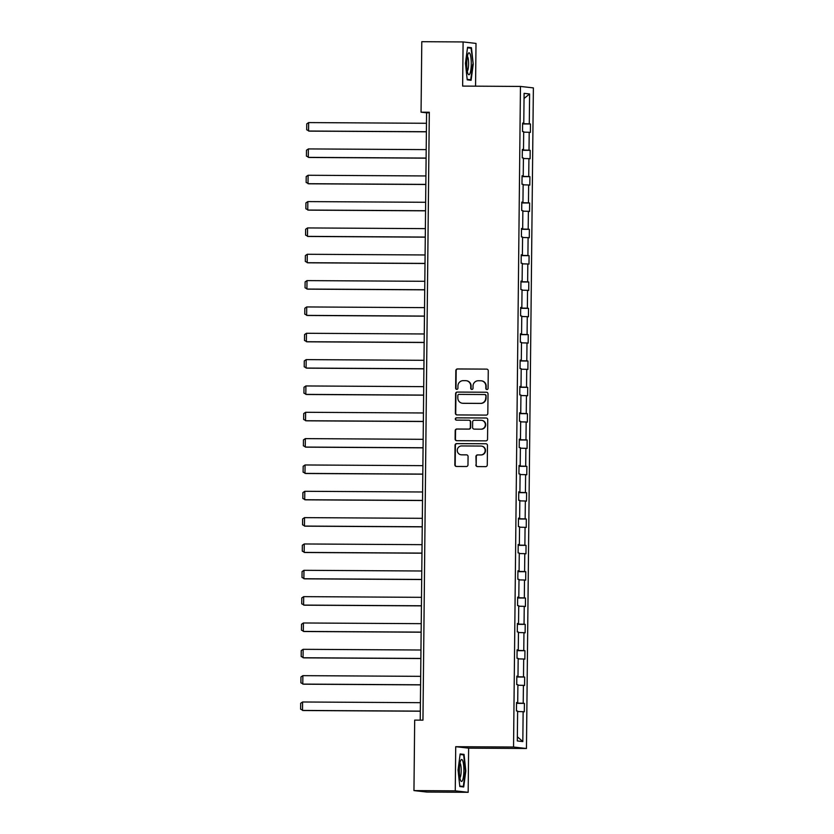 <?xml version="1.0" encoding="UTF-8"?>
<svg xmlns="http://www.w3.org/2000/svg" width="834" height="834" viewBox="0 0 834 834"><rect width="100%" height="100%" fill="white"/><g stroke="black" fill="none" stroke-linecap="round" stroke-linejoin="round"><path stroke-width="1.25" d="M486.931 389.541A1.157 1.136 -83.5 0 0 488.078 388.383L488.265 370.776A1.658 1.626 -83.5 0 0 486.66 369.118L457.47 368.941A1.658 1.626 -83.5 0 0 455.833 370.588L455.645 388.196A1.157 1.136 -83.5 0 0 456.771 389.363A1.157 1.136 -83.5 0 0 457.918 388.206L457.939 385.933A5.306 5.192 -83.5 0 1 463.183 380.658L465.622 380.669A5.306 5.192 -83.5 0 1 470.751 386.006L470.73 388.29A1.157 1.136 -83.5 0 0 471.856 389.447A1.157 1.136 -83.5 0 0 473.003 388.3L473.024 386.017A5.306 5.192 -83.5 0 1 478.268 380.752L480.697 380.763A5.306 5.192 -83.5 0 1 485.836 386.1L485.815 388.373A1.157 1.136 -83.5 0 0 486.931 389.541M475.849 464.924A1.658 1.626 -83.5 0 0 477.455 466.581L485.638 466.633A1.658 1.626 -83.5 0 0 487.275 464.986L487.483 445.429A1.658 1.626 -83.5 0 0 485.878 443.761L456.688 443.594A1.658 1.626 -83.5 0 0 455.051 445.241L454.843 464.799A1.658 1.626 -83.5 0 0 456.448 466.467L466.342 466.519A1.658 1.626 -83.5 0 0 467.978 464.872L468.072 456.5A1.658 1.626 -83.5 0 0 466.467 454.843L461.556 454.811A4.431 4.337 -83.5 0 1 457.272 450.12A4.431 4.337 -83.5 0 1 461.65 445.94L480.864 446.054A4.431 4.337 -83.5 0 1 485.148 450.746A4.431 4.337 -83.5 0 1 480.78 454.926L477.569 454.905A1.658 1.626 -83.5 0 0 475.933 456.552L476.193 464.955A1.658 1.626 -83.5 0 0 477.455 466.581M455.718 746.691L455.26 790.841L413.956 790.59L426.862 792.06L468.166 792.3L468.625 748.15L526.452 748.494L513.546 747.024L455.718 746.691L468.625 748.15M475.557 86.163L476.006 43.41L463.099 41.94L462.641 86.09L520.458 86.434L513.546 747.024M463.099 41.94L421.796 41.7L421.055 112.183L426.581 112.809L420.221 720.138M413.956 790.59L414.686 720.107L422.953 720.159L429.312 112.236L421.055 112.183M486.18 415.103A1.658 1.626 -83.5 0 0 487.817 413.456L488.026 393.898A1.658 1.626 -83.5 0 0 486.42 392.23L457.23 392.063A1.658 1.626 -83.5 0 0 455.593 393.711L455.385 413.257A1.658 1.626 -83.5 0 0 456.99 414.925L486.18 415.103M487.754 419.669L487.546 439.216A1.658 1.626 -83.5 0 1 485.909 440.863L456.719 440.696A1.658 1.626 -83.5 0 1 455.114 439.028L455.197 430.657A1.658 1.626 -83.5 0 1 456.844 429.01L468.677 429.083A1.658 1.626 -83.5 0 0 470.313 427.435L470.376 421.879A1.658 1.626 -83.5 0 0 468.771 420.211L456.448 420.148A1.157 1.136 -83.5 0 1 455.322 418.918A1.157 1.136 -83.5 0 1 456.469 417.824L486.149 418.001A1.658 1.626 -83.5 0 1 487.754 419.669M455.26 790.841L468.166 792.3M517.309 740.946L517.622 711.068L516.454 710.933L516.548 702.499L517.716 702.624L517.904 684.735L516.736 684.599L516.819 676.155L517.987 676.291L518.175 658.391L517.007 658.266L517.09 649.822L518.268 649.957L518.456 632.057L517.278 631.922L517.372 623.488L518.539 623.613L518.727 605.724L517.56 605.588L517.643 597.144L518.811 597.28L518.998 579.39L517.831 579.255L517.924 570.81L519.092 570.946L519.28 553.046L518.112 552.921L518.195 544.477L519.363 544.612L519.551 526.713L518.383 526.577L518.477 518.143L519.645 518.268L519.832 500.379L518.665 500.244L518.748 491.799L519.916 491.935L520.103 474.046L518.936 473.91L519.029 465.466L520.197 465.601L520.385 447.702L519.217 447.577L519.301 439.132L520.468 439.268L520.656 421.368L519.488 421.233L519.582 412.799L520.75 412.924L520.937 395.035L519.77 394.899L519.853 386.455L521.021 386.59L521.208 368.701L520.041 368.565L520.124 360.121L521.302 360.257L521.49 342.357L520.312 342.232L520.406 333.788L521.573 333.923L521.761 316.023L520.593 315.888L520.677 307.454L521.844 307.579L522.032 289.69L520.864 289.554L520.958 281.11L522.126 281.246L522.313 263.356L521.146 263.221L521.229 254.777L522.397 254.912L522.584 237.012L521.417 236.887L521.511 228.443L522.678 228.579L522.866 210.679L521.698 210.543L521.782 202.109L522.949 202.235L523.137 184.345L521.969 184.21L522.063 175.766L523.231 175.901L523.418 158.012L522.251 157.876L522.334 149.432L523.502 149.567L523.689 131.668L522.522 131.543L522.616 123.098L523.783 123.234L524.096 93.345L529.6 93.971L529.288 123.859L530.466 123.985L530.372 132.429L529.204 132.293L529.017 150.193L530.184 150.328L530.101 158.762L528.923 158.637L528.735 176.527L529.913 176.662L529.819 185.106L528.652 184.971L528.464 202.86L529.632 202.996L529.548 211.44L528.381 211.304L528.193 229.204L529.361 229.329L529.267 237.773L528.099 237.638L527.912 255.538L529.079 255.673L528.996 264.107L527.828 263.982L527.641 281.871L528.808 282.007L528.714 290.451L527.547 290.315L527.359 308.205L528.527 308.34L528.443 316.784L527.276 316.649L527.088 334.549L528.256 334.674L528.162 343.118L526.994 342.983L526.807 360.882L527.974 361.018L527.891 369.452L526.723 369.326L526.535 387.216L527.703 387.351L527.609 395.796L526.442 395.66L526.254 413.549L527.422 413.685L527.338 422.129L526.171 421.994L525.983 439.893L527.151 440.018L527.067 448.463L525.889 448.327L525.701 466.227L526.88 466.362L526.786 474.796L525.618 474.671L525.43 492.56L526.598 492.696L526.515 501.14L525.347 501.005L525.159 518.894L526.327 519.029L526.233 527.474L525.066 527.338L524.878 545.238L526.046 545.363L525.962 553.807L524.794 553.672L524.607 571.571L525.774 571.707L525.681 580.141L524.513 580.016L524.325 597.905L525.493 598.041L525.41 606.485L524.242 606.349L524.054 624.239L525.222 624.374L525.128 632.818L523.961 632.683L523.773 650.583L524.94 650.708L524.857 659.152L523.689 659.016L523.502 676.916L524.669 677.052L524.576 685.485L523.408 685.36L523.22 703.25L524.388 703.385L524.305 711.829L523.137 711.694L522.824 741.572L517.309 740.946M526.452 748.494L533.374 87.893L520.458 86.434M516.538 703.083L523.22 703.25M517.893 685.225L523.408 685.36M516.538 702.655L517.716 702.624M516.809 676.749L523.502 676.916M518.175 658.881L523.689 659.016M516.819 676.322L517.987 676.291M517.09 650.416L523.773 650.583M518.446 632.547L523.961 632.683M517.09 649.978L518.268 649.957M517.361 624.082L524.054 624.239M518.717 606.214L524.242 606.349M517.372 623.644L518.539 623.613M517.643 597.738L524.325 597.905M518.998 579.88L524.513 580.016M517.643 597.311L518.811 597.28M517.914 571.405L524.607 571.571M519.269 553.536L524.794 553.672M517.924 570.977L519.092 570.946M518.195 545.071L524.878 545.238M519.551 527.203L525.066 527.338M518.195 544.633L519.363 544.612M518.467 518.738L525.159 518.894M519.822 500.869L525.347 501.005M518.477 518.3L519.645 518.268M518.748 492.394L525.43 492.56M520.103 474.536L525.618 474.671M518.748 491.966L519.916 491.935M519.019 466.06L525.701 466.227M520.374 448.192L525.889 448.327M519.019 465.622L520.197 465.601M519.29 439.726L525.983 439.893M520.656 421.858L526.171 421.994M519.301 439.289L520.468 439.268M519.572 413.393L526.254 413.549M520.927 395.524L526.442 395.66M519.572 412.955L520.75 412.924M519.843 387.049L526.535 387.216M521.208 369.191L526.723 369.326M519.853 386.622L521.021 386.59M520.124 360.715L526.807 360.882M521.479 342.847L526.994 342.983M520.124 360.278L521.302 360.257M520.395 334.382L527.088 334.549M521.761 316.513L527.276 316.649M520.406 333.944L521.573 333.923M520.677 308.048L527.359 308.205M522.032 290.18L527.547 290.315M520.677 307.61L521.844 307.579M520.948 281.704L527.641 281.871M522.303 263.846L527.828 263.982M520.958 281.277L522.126 281.246M521.229 255.371L527.912 255.538M522.584 237.502L528.099 237.638M521.229 254.933L522.397 254.912M521.5 229.037L528.193 229.204M522.855 211.169L528.381 211.304M521.511 228.599L522.678 228.579M521.782 202.704L528.464 202.86M523.137 184.835L528.652 184.971M521.782 202.266L522.949 202.235M522.053 176.36L528.735 176.527M523.408 158.502L528.923 158.637M522.053 175.932L523.231 175.901M522.334 150.026L529.017 150.193M523.689 132.158L529.204 132.293M522.334 149.588L523.502 149.567M522.605 123.693L529.288 123.859M529.6 93.971L524.044 98.495M429.312 112.83L426.581 112.809M522.605 123.255L523.783 123.234M517.622 711.558L523.137 711.694M522.824 741.572L517.351 736.787M522.605 123.943L530.466 123.985M522.324 150.276L530.184 150.328M522.053 176.61L529.913 176.662M521.771 202.954L529.632 202.996M521.5 229.287L529.361 229.329M521.219 255.621L529.079 255.673M520.948 281.955L528.808 282.007M520.677 308.299L528.527 308.34M520.395 334.632L528.256 334.674M520.124 360.966L527.974 361.018M519.843 387.299L527.703 387.351M519.572 413.643L527.422 413.685M519.29 439.977L527.151 440.018M519.019 466.31L526.88 466.362M518.738 492.644L526.598 492.696M518.467 518.988L526.327 519.029M518.185 545.321L526.046 545.363M517.914 571.655L525.774 571.707M517.643 597.988L525.493 598.041M517.361 624.332L525.222 624.374M517.09 650.666L524.94 650.708M516.809 677L524.669 677.052M516.538 703.333L524.388 703.385M471.106 80.293L473.222 64.218L471.45 47.705L467.561 47.267L465.445 63.332L467.217 79.845L471.106 80.293M464.048 754.395L460.159 753.957L458.043 770.022L459.815 786.535L463.704 786.973L465.82 770.908L464.048 754.395L460.107 754.374M486.993 389.541A1.157 1.136 -83.5 0 1 486.159 388.415L486.18 386.132A5.306 5.192 -83.5 0 0 481.593 380.836L481.239 380.794M466.164 380.711L466.508 380.742A5.306 5.192 -83.5 0 1 471.106 386.048L471.074 388.321A1.157 1.136 -83.5 0 0 471.908 389.447M486.66 369.118L457.814 368.982A1.658 1.626 -83.5 0 0 456.177 370.63L456 388.237A1.157 1.136 -83.5 0 0 456.823 389.363M486.42 392.23L457.574 392.095A1.658 1.626 -83.5 0 0 455.937 393.742L455.729 413.299A1.658 1.626 -83.5 0 0 456.99 414.925M485.732 395.702A1.157 1.136 -83.5 0 0 484.606 394.545L458.992 394.388A1.157 1.136 -83.5 0 0 457.845 395.545L457.814 397.943A5.306 5.192 -83.5 0 0 462.953 403.281L480.467 403.385A5.306 5.192 -83.5 0 0 485.711 398.11L486.086 395.743A1.157 1.136 -83.5 0 0 484.961 394.576M462.411 403.249L462.755 403.281A5.306 5.192 -83.5 0 0 463.297 403.322L462.953 403.281M486.086 395.743L486.055 398.152A5.306 5.192 -83.5 0 1 480.811 403.416L463.297 403.322M468.937 420.221L469.292 420.263A1.658 1.626 -83.5 0 1 470.73 421.921L470.668 427.477A1.658 1.626 -83.5 0 1 469.031 429.124L457.188 429.051A1.658 1.626 -83.5 0 0 455.552 430.698L455.458 439.07A1.658 1.626 -83.5 0 0 456.73 440.696M486.149 418.001L456.823 417.865A1.157 1.136 -83.5 0 0 456.511 420.148M480.968 429.156A4.431 4.337 -83.5 0 0 485.336 424.975A4.431 4.337 -83.5 0 0 481.062 420.284L474.285 420.253A1.658 1.626 -83.5 0 0 472.649 421.9L472.586 427.446A1.658 1.626 -83.5 0 0 474.192 429.114L481.312 429.197A4.431 4.337 -83.5 0 0 485.69 425.017A4.431 4.337 -83.5 0 0 481.854 420.357L481.51 420.315M474.025 429.103L474.369 429.145A1.658 1.626 -83.5 0 0 474.546 429.156L474.192 429.114M481.312 429.197L474.546 429.156M481.322 446.086L481.666 446.127A4.431 4.337 -83.5 0 1 485.503 450.787A4.431 4.337 -83.5 0 1 481.124 454.957L477.924 454.947A1.658 1.626 -83.5 0 0 476.287 456.594L476.193 464.955M461.108 454.78L461.452 454.822A4.431 4.337 -83.5 0 0 461.911 454.853L461.556 454.811M466.811 454.874L461.911 454.853M485.878 443.761L457.032 443.636A1.658 1.626 -83.5 0 0 455.395 445.283L455.197 464.84A1.658 1.626 -83.5 0 0 456.459 466.467M467.488 47.799L471.054 48.205L473.222 64.218M467.499 47.684L471.45 47.705M426.382 131.72L308.57 131.032L308.653 122.588L426.476 123.286M308.653 122.588L306.756 123.87L306.693 129.781L309.445 131.126L426.382 131.814M426.111 158.064L308.299 157.365L308.382 148.921L426.195 149.62M308.382 148.921L306.485 150.214L306.422 156.114L309.164 157.47L426.111 158.158M425.84 184.397L308.017 183.699L308.111 175.265L425.924 175.953M308.111 175.265L306.203 176.547L306.141 182.458L308.893 183.803L425.83 184.491M470.23 54.398A10.978 2.273 90.3 0 0 468.228 53.553A10.978 2.273 90.3 0 0 466.748 62.821A10.978 2.273 90.3 0 0 467.77 73.152A10.978 2.273 90.3 0 0 468.114 73.986A10.978 2.273 90.3 0 0 471.002 68.659A10.978 2.273 90.3 0 0 470.23 54.398M467.28 71.161A7.516 1.553 90.3 0 0 468.562 65.135A7.516 1.553 90.3 0 0 467.895 57.348A7.516 1.553 90.3 0 0 467.363 56.368M467.207 79.751L470.72 79.772L467.165 79.376M472.763 64.208L470.72 79.772M462.839 761.088A10.978 2.273 90.3 0 0 460.827 760.243A10.978 2.273 90.3 0 0 459.346 769.511A10.978 2.273 90.3 0 0 460.368 779.842A10.978 2.273 90.3 0 0 460.712 780.676A10.978 2.273 90.3 0 0 463.61 775.349A10.978 2.273 90.3 0 0 462.839 761.088M459.878 777.851A7.516 1.553 90.3 0 0 461.16 771.825A7.516 1.553 90.3 0 0 460.493 764.038A7.516 1.553 90.3 0 0 459.961 763.058M459.805 786.441L463.318 786.462L459.763 786.055M460.087 754.489L463.652 754.895L465.372 770.887L463.318 786.462M425.559 210.731L307.746 210.043L307.829 201.599L425.653 202.287M307.829 201.599L305.932 202.881L305.869 208.792L308.611 210.137L425.559 210.825M425.288 237.065L307.465 236.376L307.558 227.932L425.371 228.631M307.558 227.932L305.651 229.214L305.598 235.125L308.34 236.47L425.288 237.158M425.006 263.408L307.193 262.71L307.277 254.276L425.1 254.964M307.277 254.276L305.38 255.558L305.317 261.459L308.059 262.814L425.006 263.502M424.735 289.742L306.912 289.044L307.006 280.61L424.819 281.298M307.006 280.61L305.108 281.892L305.046 287.803L307.788 289.148L424.735 289.836M424.454 316.076L306.641 315.388L306.724 306.943L424.548 307.631M306.724 306.943L304.827 308.226L304.764 314.137L307.506 315.481L424.454 316.169M424.183 342.409L306.359 341.721L306.453 333.277L424.266 333.975M306.453 333.277L304.556 334.559L304.493 340.47L307.235 341.815L424.183 342.503M423.901 368.753L306.088 368.055L306.172 359.621L423.995 360.309M306.172 359.621L304.274 360.903L304.212 366.804L306.964 368.159L423.901 368.847M423.63 395.087L305.807 394.388L305.901 385.954L423.714 386.642M305.901 385.954L304.003 387.237L303.941 393.148L306.683 394.492L423.63 395.18M423.349 421.42L305.536 420.732L305.619 412.288L423.443 412.976M305.619 412.288L303.722 413.57L303.659 419.481L306.412 420.826L423.349 421.514M423.078 447.754L305.265 447.066L305.348 438.621L423.161 439.32M305.348 438.621L303.451 439.904L303.388 445.815L306.13 447.16L423.078 447.848M422.807 474.098L304.983 473.399L305.077 464.965L422.89 465.653M305.077 464.965L303.169 466.248L303.107 472.148L305.859 473.503L422.796 474.192M422.525 500.431L304.712 499.733L304.796 491.299L422.619 491.987M304.796 491.299L302.898 492.581L302.836 498.492L305.578 499.837L422.525 500.525M422.254 526.765L304.431 526.077L304.525 517.633L422.338 518.321M304.525 517.633L302.617 518.915L302.565 524.826L305.307 526.171L422.254 526.859M421.973 553.098L304.16 552.41L304.243 543.966L422.067 544.665M304.243 543.966L302.346 545.248L302.283 551.159L305.025 552.504L421.973 553.192M421.702 579.442L303.878 578.744L303.972 570.31L421.785 570.998M303.972 570.31L302.075 571.592L302.012 577.493L304.754 578.848L421.702 579.536M421.42 605.776L303.607 605.088L303.691 596.644L421.514 597.332M303.691 596.644L301.793 597.926L301.731 603.837L304.473 605.182L421.42 605.87M421.149 632.109L303.326 631.421L303.42 622.977L421.233 623.665M303.42 622.977L301.522 624.259L301.46 630.17L304.202 631.515L421.149 632.203M420.868 658.443L303.055 657.755L303.138 649.311L420.962 650.009M303.138 649.311L301.241 650.593L301.178 656.504L303.93 657.859L420.868 658.537M420.597 684.787L302.773 684.089L302.867 675.655L420.68 676.343M302.867 675.655L300.97 676.937L300.907 682.837L303.649 684.193L420.597 684.881M420.315 711.121L302.502 710.432L302.586 701.988L420.409 702.676M302.586 701.988L300.688 703.27L300.626 709.181L303.378 710.526L420.315 711.214"/></g></svg>

